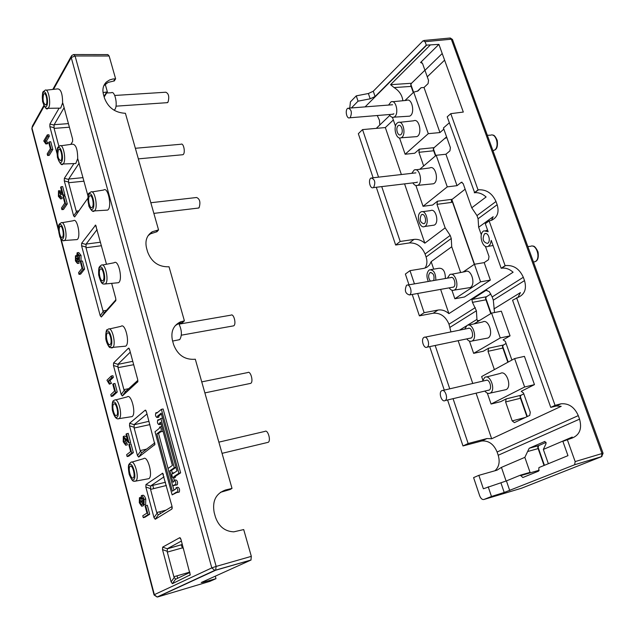 <?xml version="1.0" encoding="UTF-8"?>
<svg xmlns="http://www.w3.org/2000/svg" width="635" height="635" viewBox="0 0 635 635"><rect width="100%" height="100%" fill="white"/><g stroke="black" fill="none" stroke-linecap="round" stroke-linejoin="round"><path stroke-width="0.95" d="M351.417 107.942L358.045 101.171L370.189 98.806L375.079 96.52L426.291 45.141L425.061 41.696L451.31 39.203L449.802 38.044M426.291 45.141L438.912 44.371L463.312 112.062L450.786 113.665L447.207 116.84L474.67 192.722C478.631 192.334 482.441 193.746 486.116 196.977L471.749 207.812L463.169 183.626L461.327 182.285L457.017 185.666L447.27 186.873L436.181 155.281L419.783 169.275M474.274 192.778L478.036 189.881L450.786 113.665M478.036 189.881L478.457 189.809C486.394 189.389 492.244 193.286 495.998 201.509L497.157 204.732C499.308 212.074 497.491 217.233 491.712 220.226L489.125 220.924L485.291 223.695L488.148 231.712L484.005 230.815C477.933 233.315 482.425 249.555 488.299 246.301L490.347 244.102L491.236 240.379L501.182 268.272L505.127 265.668L489.125 220.924M505.127 265.668L505.547 265.589C513.532 264.906 519.454 268.795 523.311 277.273L524.51 280.606C526.844 288.909 524.661 294.521 517.962 297.426L512.572 300.236L550.767 407.392L555.061 405.368L516.596 297.767M555.061 405.368L561.03 403.796C568.754 403.177 574.508 407.122 578.287 415.623L579.557 419.148C582.136 428.538 579.739 434.816 572.365 437.983L562.864 441.333L567.968 455.66L538.948 467.566L538.639 471.099L522.827 477.528L520.39 475.17L506.428 480.901L483.37 488.767L478.853 475.345L496.967 470.186L501.436 467.376L524.851 457.351L530.058 472.361L520.39 475.17M603.075 453.279L452.533 39.632L451.31 39.203L602.004 453.549L575.159 461.589L567.245 439.452M446.588 136.866L434.126 147.645L419.346 149.161L418.917 152.305L423.664 165.965M443.849 129.143L439.944 132.564L428.284 133.667L413.71 92.138L418.084 90.916L421.084 87.701L424.013 87.495L439.944 132.564M419.346 149.161L414.703 153.241L405.138 154.241L428.284 133.667M388.572 105.061L391.001 101.886C396.367 99.068 399.391 115.292 393.843 117.165C392.12 117.737 390.612 116.856 389.311 114.53M393.906 113.792L392.311 114.284M392.636 101.727L406.598 100.37C412.266 97.449 415.401 114.229 409.551 116.173L407.813 116.284M411.774 173.331L414.187 170.029C419.648 167.005 423.331 183.285 417.639 185.364C415.893 185.999 414.306 185.174 412.877 182.88M417.449 182.102L415.981 182.507M415.846 169.807L429.816 167.934C435.57 164.782 439.404 181.626 433.411 183.785L431.649 183.967M397.121 123.111L398.01 122.499C403.416 119.618 406.63 135.858 401.034 137.795C396.248 140.216 392.684 126.802 397.121 123.111M401.034 134.461C398.081 137.216 395.097 128.532 398.058 125.825C400.995 123.007 404.019 131.762 401.034 134.461M399.661 122.325L413.623 120.809C419.322 117.816 422.664 134.62 416.766 136.628L415.02 136.755M415.901 185.515L423.053 206.311L432.633 205.034L437.444 201.216L436.991 204.343L445.159 227.862L450.191 235.41L451.255 238.482L451.723 246.761L460.661 272.51M425.037 268.081C427.101 264.954 427.45 261.263 426.093 256.992L425.069 254C421.759 246.356 416.536 242.665 409.4 242.935L395.645 245.023L376.293 187.261M465.145 189.182L452.247 199.271L437.444 201.216M451.429 200.2L452.247 199.271M418.917 152.305L433.681 150.765L433.292 149.193L434.126 147.645M482.433 381.198L484.751 377.38C490.355 373.848 496.11 390.43 490.188 393.105C488.41 393.906 486.624 393.224 484.838 391.073M485.799 380.413C489.855 378.063 492.911 390.557 488.204 390.271M500.428 373.388C506.325 369.713 512.342 386.842 506.103 389.628L504.444 389.993M447.405 278.162L449.763 274.63C455.319 271.28 460.065 287.711 454.215 290.108C452.438 290.83 450.739 290.076 449.128 287.853M450.413 277.741C454.462 274.876 457.144 287.869 452.374 287.274M451.39 274.312L465.415 271.589C471.273 268.105 476.226 285.099 470.059 287.591L468.32 287.869M464.717 329.113L467.042 325.453C472.623 321.953 477.909 338.487 471.995 341.035C470.217 341.797 468.479 341.082 466.781 338.892M467.908 328.509C471.964 325.906 474.829 338.645 470.09 338.201M468.638 325.096L482.703 321.953C488.585 318.31 494.101 335.399 487.878 338.05L486.18 338.368M548.354 463.709L543.338 449.437L546.092 443.524L544.878 441.412L529.217 448.246L527.614 451.533L538.131 448.596L544.044 465.471M527.614 451.533L524.851 457.351M544.425 465.312L537.829 446.516M538.131 448.596L537.734 446.961M537.893 447.977L538.71 445.595L529.304 448.207M546.124 442.373L538.71 445.595M487.323 393.128L491.077 404.035L500.713 401.653L506.158 398.899L505.611 401.947L512.191 420.902L514.406 422.624L529.741 415.377L530.273 412.298L523.486 392.994L521.216 391.303L534.464 384.627L524.637 387.001L514.612 358.569L481.632 376.571L482.783 379.913M506.071 343.495L503.404 345.011L488.545 348.226L488.021 351.298L494.379 369.61M511.897 360.053L505.341 341.4L503.134 339.844L510.064 335.867L500.277 337.939L491.569 313.118L473.996 323.898M488.545 348.226L483.267 351.258L473.639 353.346L500.277 337.939M488.021 351.298L502.872 348.059L502.468 346.662L503.404 345.011M502.872 348.059L507.849 362.26M508.214 362.069L502.571 345.988M514.612 358.569L524.439 356.362L534.464 384.627M523.788 393.859L521.033 395.232L506.158 398.899M491.077 404.035L524.637 387.001M505.611 401.947L520.478 398.264L520.073 396.891L521.01 395.248L506.135 398.915M520.478 398.264L526.939 416.703M527.312 416.528L520.176 396.184M442.214 53.523L424.958 70.318L422.513 63.429L420.576 62.492L438.912 44.371M424.926 70.223L411.528 83.272L390.549 84.677L394.097 87.574C399.272 90.853 402.193 95.242 402.86 100.735M394.097 87.574L411.115 86.408L410.734 84.757L411.528 83.272M413.575 92.273L410.813 84.328M430.07 45.22L390.549 84.677M424.013 87.495L428.077 83.622L428.53 80.351L427.276 76.819L444.603 60.15M427.276 76.819L424.958 70.318M436.181 155.281L445.921 154.241L449.921 150.868L450.398 147.614L443.436 127.976L449.334 122.793M481.314 234.783L478.647 227.251L478.084 218.757L476.964 215.598L471.749 207.812M478.647 227.251L493.197 216.702L491.458 220.321M484.465 233.91L484.783 233.72C488.434 231.688 491.26 241.832 487.474 243.395C483.044 242.268 482.044 239.109 484.465 233.91M501.182 268.272L501.579 268.2C505.547 267.645 509.389 268.978 513.104 272.217L448.905 313.626C445.421 310.65 441.785 309.459 437.983 310.063L424.14 312.69L417.679 293.481M375.079 96.52L373.269 91.226L423.061 40.783L425.061 41.696M575.159 461.589L574.627 464.749L601.615 456.621L603.083 453.303L602.004 453.549L601.488 456.684L601.901 456.486M474.528 264.247L451.866 199.628M491.133 313.388L485.648 297.744M435.793 155.615L433.372 148.709M484.195 262.62L490.363 280.083L480.592 281.829L474.424 264.263L484.195 262.62L488.482 259.715L489.014 256.5L485.386 246.261M490.363 280.083L464.471 296.99L454.858 298.767L480.592 281.829M414.449 283.877L410.004 270.661L423.823 268.367L426.855 267.311L429.522 264.978L431.149 261.668L451.723 246.761M431.149 261.668L433.713 269.153M440.619 289.377L448.905 313.626M430.887 269.621L438.96 268.272C443.182 268.041 445.325 271.455 445.373 278.511M445.921 154.241L457.017 185.666M413.71 92.138L404.963 100.528M392.438 117.324L395.47 126.127M399.534 137.954L405.138 154.241M451.366 200.343L451.493 202.414L452.12 201.089L474.313 264.343M452.12 201.089L451.953 199.922M435.832 280.17C435.777 273.074 433.649 269.645 429.443 269.867L429.022 270.121C426.522 272.812 426.283 276.598 428.308 281.472M430.395 281.115C428.212 277.995 428.053 275.209 429.919 272.748L430.173 272.59C433.451 272.971 434.634 275.622 433.721 280.535M420.433 212.273C415.822 215.495 419.822 229.148 424.625 226.505C429.966 224.401 426.212 209.082 421.045 211.892L420.433 212.273M421.322 214.868L421.703 214.63C424.926 212.876 427.276 222.456 423.934 223.766C420.124 222.631 419.251 219.662 421.322 214.868M422.569 211.685L430.609 210.59C435.8 207.788 439.563 223.028 434.181 225.123L432.665 225.346M411.115 86.408L413.274 92.567M433.681 150.765L435.475 155.885M550.767 407.392L556.339 405.995L561.213 406.321L491.657 438.769L487.013 438.531L468.146 443.508L453.065 398.677M494.927 470.765C499.046 466.987 500.134 461.812 498.205 455.255L497.094 452.001C493.8 444.167 488.696 440.492 481.79 440.984L462.986 445.953L468.146 443.508M543.338 449.437L572.238 437.063L570.778 438.436M574.627 464.749L601.488 456.684L521.343 488.299M500.92 482.822L504.206 492.466L574.484 464.82M349.75 108.069L350.433 101.862L356.259 95.861L368.387 93.512L370.189 98.806M373.269 91.226L368.387 93.512M417.29 91.329L421.084 87.701M378.547 177.141L362.545 129.596L376.285 128.365L389.827 115.387M379.801 125L379.444 120.253L377.261 115.522M451.842 199.66L452.009 200.803M474.424 264.263L463.05 272.05M478.853 475.345L473.591 477.607L479.671 495.744C480.806 498.586 482.227 499.832 483.933 499.475L491.474 496.475L488.196 486.783M395.645 245.023L400.185 241.475L381.73 186.611M362.545 129.596L358.338 133.699L373.11 177.768M358.045 101.171L356.259 95.861M504.206 492.466L491.474 496.475M408.988 284.821L405.376 274.05L410.004 270.661M412.218 294.457L419.386 315.857L424.14 312.69M450.921 331.914L449.008 324.223C445.619 316.365 440.341 312.698 433.181 313.222L419.386 315.857M429.697 346.623L444.27 390.112M447.58 399.986L462.986 445.953M494.522 312.539L493.316 300.172L492.181 296.95L489.267 291.6L486.045 290.362L471.892 299.474L472.456 302.363L476.401 310.785L476.948 319.413L477.806 321.564M491.569 313.118L501.348 311.19L510.064 335.867M459.502 330.168L466.36 325.945M467.455 325.263L476.948 319.413M493.927 308.951L520.422 292.608L517.93 297.434M404.574 183.872L424.839 243.181C421.394 240.213 417.782 238.958 413.988 239.411L400.185 241.475M423.053 206.311L447.27 186.873M451.922 290.219L454.858 298.767M449.755 388.826L435.166 345.48M501.436 467.376L506.103 481.036M458.153 340.693L472.765 383.461M476.083 393.168L491.657 438.769M376.285 128.365L385.334 127.564L401.383 174.53M445.159 227.862L424.839 243.181M393.343 119.967L385.334 127.564M469.432 341.106L473.639 353.346M472.456 302.363L485.95 299.815L485.553 298.379L486.466 296.743L471.892 299.474M485.95 299.815L490.784 313.603M490.831 293.965L486.466 296.743M441.746 390.7C445.064 388.549 448.58 398.899 445.087 400.582C441.746 402.749 438.237 392.382 441.738 390.7L441.746 390.7M350.306 117.388C352.227 112.403 351.449 109.347 347.972 108.204C344.71 109.418 346.559 119.467 349.734 117.793L350.306 117.388M423.926 337.431L424.037 337.368C427.347 335.288 430.538 345.567 427.069 347.17C423.815 349.21 420.608 339.249 423.926 337.431M406.503 285.353L406.733 285.218C410.019 283.226 412.893 293.433 409.464 294.95C405.328 293.688 404.336 290.489 406.503 285.353M373.705 187.333C375.729 182.293 374.88 179.181 371.142 177.99C367.8 179.324 370.03 189.42 373.277 187.627L373.705 187.333M157.623 596.963L215.598 570.246L250.96 560.054L251.325 556.355L216.162 566.412L75.073 55.975L109.133 55.999L107.847 54.586M215.598 570.246L216.162 566.412L211.788 567.904L214.789 570.357L215.598 570.246M53.499 89.352L71.231 57.547L211.788 567.904L154.019 594.812M31.909 129.056L31.964 127.968L44.125 106.172M137.866 380.325L125.539 391.573L124.214 390.303L121.214 394.573L122.372 395.946L137.827 381.675L137.692 379.516L129.58 349.552L128.849 348.139L128.381 348.226L113.578 362.95L113.475 365.498L121.214 394.573M100.528 242.213L86.098 244.086L85.987 247.745L101.473 245.713M86.098 244.086L97.099 229.568M106.489 264.255L95.615 225.108L81.669 243.221L81.59 245.801L100.227 315.77L101.33 316.992L115.824 300.601L115.721 298.339L111.665 283.353M70.818 144.391L72.612 141.486L72.581 138.978L63.087 103.902L62.619 102.878L60.69 108.125L59.388 108.148M73.922 163.576L64.365 178.3L64.302 180.896L73.628 215.892L74.66 216.924L87.789 198.326M87.797 198.295L77.541 212.804L76.51 211.78L73.628 215.892M154.821 442.841L141.883 452.692L140.502 451.271L137.47 455.597L138.668 457.097L154.876 444.54L146.399 411.67L145.153 410.21L129.643 423.243L129.524 425.767L137.47 455.597M114.094 110.228L114.927 109.403C118.062 105.235 114.792 90.234 111.308 92.758L106.688 92.964M178.308 339.923L179.824 339.479C182.189 335.264 181.832 329.946 178.768 323.525M189.913 572.429L175.72 579.231L174.228 577.469L171.109 581.906L172.402 583.676L190.214 574.85L180.991 539.48L179.649 537.742L162.663 547.124L162.504 549.6L171.109 581.906M164.028 476.798L150.757 485.87L165.497 482.243L150.741 485.886L150.559 489.41L166.378 485.489M172.061 506.468L162.639 473.25L145.979 484.529L145.844 487.029L153.995 517.636L155.234 519.271L171.887 509.048L172.061 506.468L158.313 514.882L156.734 512.548L150.559 489.41M189.825 572.095L173.887 576.739L174.228 577.469M173.887 576.739L167.307 552.101L182.507 547.854L181.102 544.854L182.277 544.211M162.504 549.6L167.227 551.291L167.307 552.101M251.325 556.355L243.705 529.566L233.831 531.836C224.877 531.455 218.742 526.51 215.424 516.993L214.201 512.635C212.09 501.063 215.86 493.522 225.504 489.998L232.013 488.41L195.294 359.188L194.755 359.283C184.634 359.87 177.586 354.973 173.609 344.591L172.474 340.55C170.593 331.621 173.299 325.374 180.594 321.81L184.396 320.858L169.021 266.74L168.481 266.803C158.432 266.906 151.471 261.945 147.622 251.928L146.534 248.039C144.859 240.784 146.788 235.347 152.297 231.735L158.552 229.902L125.397 113.244L124.873 113.26C114.935 112.601 108.148 107.561 104.489 98.123L103.473 94.496C102.179 89.376 103.164 85.209 106.418 82.01L109.672 79.915L112.951 78.994L115.618 78.819L114.229 81.018L113.689 81.05L115.094 78.827M68.421 123.619L54.165 124.682L64.111 107.712M59.111 108.148L49.903 124.031L49.855 126.651L56.952 153.297M58.896 146.375L54.094 128.389L69.398 127.222M49.855 126.651L54.038 127.706L54.094 128.389M181.166 544.814L167.386 548.815L162.663 547.124M167.529 548.592L181.419 541.036M183.475 548.632L182.507 547.854M128.714 388.676L123.896 389.628L124.214 390.303M123.896 389.628L118.023 367.649L133.683 364.704M113.475 365.498L117.959 366.895L118.023 367.649M129.524 425.767L134.088 427.26L134.215 424.736L129.643 423.243M134.088 427.26L134.16 428.03L149.9 424.609M149.003 421.291L134.215 424.736M134.334 424.458L147.01 413.941M146.582 449.12L140.184 450.58L140.502 451.271M140.184 450.58L134.16 428.03M132.771 361.323L118.062 364.355L113.578 362.95M118.173 364.053L130.286 352.147M161.401 414.004L159.202 415.774L157.48 416.147L157.067 417.56C155.591 416.766 155.17 415.187 155.821 412.814L156.678 413.194L161.393 409.345L178.903 473.258L173.966 476.575L173.569 477.917C172.037 477.123 171.585 475.52 172.212 473.107L173.141 473.543L176.982 470.94L161.171 413.163L157.48 416.147M173.966 476.575L175.689 476.155L180.642 472.837L163.124 408.98L161.393 409.345M180.642 472.837L178.903 473.258M175.689 476.155L174.982 477.568M172.522 473.027L174.419 472.678M159.202 415.774L158.464 417.258M156.139 412.75L157.67 412.385M155.011 431.736L159.266 428.403L159.679 427.006C161.171 427.792 161.592 429.379 160.957 431.76L160.076 431.363L156.821 433.888L172.387 491.172L175.768 488.982L176.165 487.656C177.705 488.45 178.165 490.053 177.554 492.482L176.601 492.022L172.148 494.871L155.011 431.736M160.687 431.84L158.536 433.507L156.821 433.888M176.982 492.442L172.148 494.871M158.536 433.507L168.045 468.463M172.799 485.958L173.942 490.164M176.474 487.585L177.887 487.228C179.435 488.013 179.895 489.625 179.276 492.046L178.975 492.125M159.988 426.934L161.806 426.593M162.973 430.863L162.354 431.451M160.814 422.942L159.417 423.243L159.012 424.648C157.52 423.855 157.099 422.275 157.742 419.902L158.615 420.283L160.853 418.489L174.307 467.717L169.839 470.789L172.958 482.251L173.792 481.703L174.188 480.37C175.72 481.163 176.173 482.767 175.554 485.188L174.617 484.735L172.72 485.973L167.973 468.511L172.41 465.431L160.631 422.283L159.417 423.243M162.528 418.132L160.853 418.489M175.022 485.172L172.72 485.973M175.99 467.312L174.307 467.717M175.998 467.328L171.561 470.376L169.839 470.789M171.561 470.376L172.291 473.059M173.609 477.909L174.268 480.322M174.49 480.298L175.911 479.949C177.443 480.735 177.903 482.338 177.284 484.759L176.975 484.838M161.028 423.743L160.409 424.347M158.059 419.83L159.655 419.449M47.625 155.527L47.196 153.9L50.348 148.661L48.736 142.597L49.157 141.883L51.205 149.59L47.625 155.527L49.212 155.384L52.8 149.455L51.205 149.59M52.8 149.455L50.76 141.748L49.157 141.883M61.92 209.645L61.476 207.978L64.778 203.089L63.127 196.882L63.571 196.215L65.667 204.113L61.92 209.645L63.516 209.463L67.278 203.93L65.667 204.113M67.278 203.93L65.175 196.04L63.571 196.215M79.018 274.368L78.565 272.653L82.042 268.208L80.351 261.818L80.82 261.207L82.971 269.335L79.018 274.368L80.621 274.137L84.59 269.105L82.971 269.335M84.59 269.105L82.431 260.985L80.82 261.207M111.252 396.423L110.776 394.613L114.61 391.033L112.824 384.294L113.34 383.802L115.61 392.366L111.252 396.423L112.871 396.089L117.245 392.041L115.61 392.366M117.245 392.041L114.975 383.484L113.34 383.802M127.135 456.549L126.643 454.7L130.659 451.564L128.826 444.651L129.365 444.222L131.699 453.009L127.135 456.549L128.77 456.176L133.342 452.628L131.699 453.009M133.342 452.628L131.008 443.849L129.365 444.222M143.272 517.66L142.772 515.763L146.971 513.096L145.09 506L145.653 505.635L148.05 514.652L143.272 517.66L144.915 517.239L149.701 514.223L148.05 514.652M149.701 514.223L147.312 505.214L145.653 505.635M141.51 502.237L139.891 499.554L139.771 502.38L141.303 504.396L141.661 506.222L139.311 502.729L139.414 497.753L140.891 499.07L141.351 495.617C142.296 495.649 143.216 496.927 144.113 499.451L143.978 504.904L143.439 503.19L143.629 499.761L141.843 497.483L142.065 502.087L141.51 502.237L143.716 501.666L142.065 502.087M143.129 498.586L143.716 501.666M141.327 501.571L142.946 503.984L141.303 504.396M142.946 503.984L143.304 505.801L141.661 506.222M141.557 495.57L142.994 495.213C143.947 495.236 144.867 496.514 145.764 499.039L145.629 504.484L143.978 504.904M126.571 433.681L129.024 442.936L123.761 438.166L123.666 441.42L125.285 443.405L125.69 445.222L123.206 441.746L123.309 436.396L127.849 440.976L126.032 434.126L128.214 433.324L130.667 442.571L129.024 442.936M130.667 442.571L130.27 442.69M125.103 439.055L125.301 441.063L126.682 443.095M125.69 445.222L127.325 444.849L126.921 443.039L125.285 443.405M123.555 436.34L124.944 436.039L126.873 437.277M111.72 377.698L108.339 380.968L109.855 383.683L109.347 384.175L106.95 380.222L111.276 376.023L111.72 377.698L113.355 377.388L109.966 380.651L108.339 380.968M109.966 380.651L111.482 383.373L109.855 383.683M111.482 383.373L109.347 384.175M113.355 377.388L112.911 375.714L111.276 376.023M78.915 259.659L79.018 256.111L77.565 254.46L77.748 259.104L77.279 259.493L75.93 257.397L75.819 260.358L77.137 261.763L77.47 263.462L75.438 260.906L75.454 255.818L76.708 256.548L77.137 252.77L79.415 255.595L79.399 261.168L78.915 259.659M78.827 255.587L79.161 258.366M79.105 258.921L77.748 259.104M79.065 259.128L77.279 259.493M77.303 259.485L78.438 261.588M77.47 263.462L79.081 263.239L78.748 261.549L77.137 261.763M77.486 252.722L78.748 252.555L81.034 255.381L81.01 260.945L79.399 261.168M61.063 186.746L63.27 195.056L62.897 195.358L58.857 192.413L58.769 195.81L60.15 197.128L60.523 198.787L58.388 196.334L58.499 190.762L62.254 193.58L60.619 187.42L61.063 186.746L62.667 186.579L64.873 194.889L63.27 195.056M64.873 194.889L62.897 195.358M60.198 193.032L60.365 195.636L61.174 197.017M60.523 198.787L62.119 198.612L61.746 196.961L60.15 197.128M62.119 198.612L61.611 198.747M59.007 190.706L61.611 191.143M47.704 136.39L44.926 141.113L46.244 143.232L45.823 143.939L43.751 140.946L47.307 134.882L47.704 136.39L49.3 136.263L46.514 140.986L44.926 141.113M46.514 140.986L47.831 143.097L46.244 143.232M47.831 143.097L47.411 143.812L45.823 143.939M49.3 136.263L48.895 134.755L47.307 134.882M220.393 492.347L230.124 489.514L232.013 488.41M250.96 560.054L201.231 582.525L203.121 582.271L202.978 581.739M148.153 235.609L150.535 233.807L156.988 231.719L158.552 229.902M177.689 578.287L177.022 575.826M160.377 513.683L159.861 511.739M153.67 488.64L152.797 485.37M115.935 299.736L104.346 312.73L103.172 311.563L85.987 247.745M78.923 210.86L76.216 211.169L68.612 182.729L84.003 181.173M76.216 211.169L76.51 211.78M64.302 180.896L68.556 182.031L68.612 182.729M83.042 177.617L68.699 179.046L79.129 163.171M68.556 182.031L68.62 179.427L64.365 178.3M109.133 55.999L115.618 78.819M105.227 84.257L107.371 91.877L103.06 92.599M104.164 96.957L107.371 91.877M54.038 127.706L54.086 125.087L49.903 124.031M54.165 124.682L54.086 125.087M60.896 145.764L72.35 144.177C75.835 144.28 77.613 149.066 77.692 158.559L75.803 163.505L74.478 163.552M100.147 269.28L100.394 269.042C102.838 266.946 105.466 279.09 102.902 280.606C100.616 282.583 97.949 271.597 100.147 269.28M143.526 458.676C147.685 454.93 153.368 476.131 148.86 478.671L147.661 478.893M130.143 466.304C132.477 464.201 135.715 476.329 133.231 477.885C130.881 479.996 127.659 467.868 130.135 466.312L130.143 466.304M58.388 149.916L58.777 149.479C61.055 147.598 63.151 159.353 60.77 160.679C58.047 159.25 57.253 155.662 58.388 149.916M46.157 90.186L57.571 88.892C60.865 88.963 62.547 93.623 62.619 102.878M43.561 94.345L44.013 93.813C46.244 91.996 48.141 103.695 45.815 104.958C43.236 103.6 42.489 100.06 43.561 94.345M109.387 328.962L121.015 326.334C125.27 322.437 130.278 343.67 125.674 346.154L124.333 346.321M107.291 333.145L107.458 333.002C109.839 330.906 112.649 342.971 110.125 344.495C107.839 346.504 105.021 335.216 107.291 333.145M113.705 404.074L113.776 404.011C116.086 401.939 119.078 413.917 116.626 415.425C114.348 417.449 111.371 405.844 113.705 404.074M115.546 399.939L127.127 396.931C131.239 393.057 136.565 414.123 132.08 416.6L130.85 416.79M59.865 226.703L60.158 226.393C62.333 224.552 64.572 236.022 62.294 237.315C60.317 239.03 58.023 228.997 59.865 226.703M62.095 222.694L73.398 220.734C77.272 217.305 81.248 237.482 77.105 239.585L75.898 239.673M102.473 265.041L114.133 262.763C118.491 258.858 123.166 280.241 118.491 282.71L117.062 282.845M103.854 85.638L108.117 82.407L113.689 81.05M175.316 325.549L178.792 323.517L182.721 322.437L184.396 320.858M91.964 191.921L103.656 190.032C108.069 186.166 112.332 207.685 107.617 210.098L106.124 210.185M89.4 196.207L89.749 195.85C92.226 193.778 94.623 205.994 92.035 207.486C89.781 209.399 87.312 198.787 89.4 196.207M88.035 196.167L77.692 158.559M73.668 54.539L75.073 55.975L71.231 57.547L71.66 55.562L73.636 54.546M117.959 366.895L118.062 364.355M167.227 551.291L167.386 548.815M209.891 581.358L215.987 578.668L203.121 582.271M215.297 576.167L215.987 578.668M166.68 102.711L168.021 102.171C169.466 96.814 168.719 93.496 165.775 92.226L114.737 95.464M179.133 324.128L230.989 315.151C233.775 313.118 236.609 324.326 233.68 325.842L232.847 325.985M197.898 208.121L199.112 207.716C200.684 202.287 199.842 198.882 196.58 197.501L150.828 202.732M264.985 431.379C267.811 429.22 271.224 440.658 268.232 442.309L267.43 442.5M182.094 154.789L182.936 154.71C185.722 153.432 183.682 142.454 180.999 144.248L135.358 148.28M201.739 381.881L247.777 372.554C250.587 370.443 253.706 381.77 250.746 383.349L249.92 383.524M425.069 254L450.191 235.41M426.093 256.992L451.255 238.482M539.25 470.217L520.557 475.663M525.185 417.528L512.191 420.902M503.134 339.844L503.722 339.717M502.642 347.456L502.491 346.297M521.216 391.303L521.645 391.2M520.248 397.653L520.089 396.565M420.576 62.492L421.862 62.42M410.932 84.741L410.901 85.844M474.67 192.722L478.457 189.809M476.964 215.598L495.998 201.509M478.084 218.757L497.157 204.732M501.579 268.2L505.547 265.589M451.493 202.414L436.991 204.343M433.467 150.193L433.427 148.876M555.538 406.162L560.173 403.987M497.094 452.001L578.287 415.623M481.02 441.15L486.243 438.698M498.205 455.255L579.557 419.148M509.73 490.553L506.428 480.901M365.101 106.878L426.712 45.101M461.097 182.42L462.129 182.293M527.844 246.57L530.566 246.309C536.361 243.459 541.076 258.366 535.361 261.549L533.503 262.112M487.347 135.295L490.633 135.184C495.998 132.786 499.769 146.447 494.713 150.003L492.982 150.765M446.77 137.382L444.484 138.692M449.008 324.223L475.297 307.61M450.064 327.303L476.401 310.785M409.4 242.935L413.988 239.411M433.181 313.222L437.983 310.063M485.584 297.974L485.727 299.22M479.877 320.294L477.425 320.778M486.045 290.362L486.926 290.203M492.181 296.95L523.311 277.273M493.316 300.172L524.51 280.606M521.843 488.132L483.933 499.475M61.151 239.244L154.392 594.82L157.123 597.003L157.861 596.908L210.114 581.295M58.452 228.957L31.964 127.968L32.425 126.135M81.669 243.221L86.003 244.443M95.123 225.258L96.385 226.909M122.372 395.946L125.373 391.668M137.89 381.373L137.557 382.143M74.66 216.924L77.541 212.804M145.979 484.529L150.622 486.116M162.211 473.281L163.457 474.702M138.668 457.097L141.708 452.763M154.948 444.032L154.575 445.048M172.402 583.676L175.522 579.231M190.238 573.937L189.841 575.413M179.649 537.742L180.88 539.091M145.153 410.21L146.407 411.702M145.844 487.029L150.487 488.617M166.172 510.103L156.734 512.548M153.995 517.636L157.067 513.255M155.234 519.271L158.313 514.882M172.283 507.802L171.887 509.048M128.381 348.226L129.635 349.766M143.32 500.483L141.676 500.896M141.414 501.967L139.771 502.38M140.819 497.395L139.573 497.705M145.764 499.039L144.113 499.451M125.301 441.063L123.666 441.42M127.262 438.753L126.262 438.975M77.938 254.476L77.486 254.54M79.002 257.85L77.399 258.064M77.422 260.144L75.819 260.358M81.034 255.381L79.415 255.595M59.333 192.429L58.785 192.484M60.365 195.636L58.769 195.81M61.873 192.127L60.896 192.23M223.385 491.252L225.504 489.998M156.432 231.791L158.02 229.949M62.532 103.703L63.325 104.799M101.33 316.992L104.275 312.777M115.84 300.553L115.61 300.998M100.227 315.77L103.172 311.563M106.482 310.34L102.862 310.92M81.59 245.801L85.923 247.023M77.597 159.329L78.367 160.377M134.588 481.29L135.739 481.1C139.851 478.742 134.596 458.907 130.802 462.383M129.659 464.487C132.778 462.002 136.898 477.52 133.691 479.735C130.548 482.06 126.524 466.765 129.659 464.487M57.952 148.288C60.5 143.994 64.206 157.837 61.587 161.901C59.023 166.045 55.388 152.384 57.952 148.288M61.69 164.044L62.921 164.005C66.865 162.012 63.421 142.653 59.706 145.931L58.301 146.987C57.174 147.288 56.88 150.765 57.428 157.432C59.952 163.743 61.785 165.941 62.921 164.005L75.803 163.505M46.704 108.315L47.903 108.307C51.752 106.41 48.633 87.154 44.99 90.313L43.394 91.591C42.505 91.599 42.235 94.917 42.585 101.552C44.942 107.942 46.712 110.196 47.903 108.307L60.69 108.125M43.14 92.766C45.561 88.194 49.173 101.687 46.68 106.037C44.236 110.466 40.688 97.139 43.14 92.766M111.244 347.916L112.522 347.782C116.713 345.472 112.07 325.604 108.196 329.232L107.617 329.565C106.323 329.136 105.72 332.113 105.791 338.503C106.18 342.503 109.141 347.996 110.188 347.615L125.674 346.154M106.815 331.383C109.776 328.073 113.792 343.083 110.752 346.138C107.775 349.29 103.838 334.494 106.815 331.383M113.228 402.296C116.205 399.455 120.213 414.576 117.157 417.155C114.157 419.846 110.236 404.94 113.228 402.296M117.88 418.79L119.055 418.632C123.134 416.338 118.205 396.629 114.459 400.217L114.229 400.336C112.466 400.367 111.831 403.606 112.332 410.051C114.879 419.83 117.872 419.108 119.055 418.632L132.08 416.6M59.444 225.076C61.944 221.329 65.588 235.133 63.008 238.657C60.484 242.268 56.912 228.64 59.444 225.076M63.341 240.578L64.468 240.506C68.247 238.554 64.548 219.686 61.016 222.877L59.896 223.655C58.158 224.163 58.118 228.521 59.761 236.712C61.436 240.157 63 241.419 64.468 240.506L77.105 239.585M103.91 284.067L105.243 283.964C109.514 281.662 105.172 261.66 101.203 265.287L100.314 265.851C99.774 267.406 98.401 265.065 98.663 274.891C101.679 286.575 103.513 283.527 105.243 283.964L118.491 282.71M99.679 267.533C102.6 263.803 106.616 278.662 103.608 282.146C100.655 285.718 96.726 271.058 99.679 267.533M104.005 96.393L106.839 91.908M92.932 210.979L94.321 210.907C98.623 208.653 94.663 188.539 90.638 192.135L89.416 192.976C87.686 193.032 87.519 197.445 88.9 206.232C91.321 210.812 93.131 212.368 94.321 210.907L107.617 210.098M88.94 194.493C91.797 190.294 95.774 204.922 92.837 208.875C89.956 212.916 86.058 198.477 88.94 194.493M182.174 322.532L183.864 320.937M393.843 117.165L409.551 116.173M417.639 185.364L433.411 183.785M401.034 137.795L416.766 136.628M490.188 393.105L506.103 389.628M486.243 377.015L500.372 373.42M454.215 290.108L470.059 287.591M471.995 341.035L487.878 338.05M529.217 448.246L538.607 445.643M503.174 339.82L503.674 339.717M420.942 62.246L421.481 62.222M423.974 40.473L449.794 38.044M452.469 39.465L450.302 38.005M487.632 230.267L485.846 230.537M493.077 245.531L488.299 246.301M434.181 225.123L424.625 226.505M481.79 440.984L487.013 438.531M556.339 405.995L561.03 403.796M461.327 182.285L461.875 182.213M532.694 246.15C534.194 245.666 535.98 247.61 538.043 251.992C538.782 257.286 537.908 260.461 535.424 261.533L533.487 262.072M492.704 135.152C493.982 134.771 495.498 136.549 497.245 140.478C497.872 145.637 497.102 148.788 494.927 149.939L492.935 150.638M446.834 137.557L444.643 138.549M484.783 233.72L485.942 233.545M430.173 272.59L431.078 272.439M421.703 214.63L422.648 214.503M486.751 380.19L442.674 390.485M489.156 390.041L445.087 400.582M349.734 117.793L393.319 114.197M348.948 108.133L392.589 104.751M469.019 328.239L424.998 337.169M471.067 337.995L427.069 347.17M451.66 277.424L407.71 285.044M453.382 287.099L409.464 294.95M373.277 187.627L417.005 182.388M372.134 177.879L415.901 172.863M251.095 559.983L214.789 570.357L157.115 597.019L154.067 594.971M154.035 594.876L60.587 238.442M58.483 230.41L31.837 128.778L32.385 126.111L43.815 105.585M179.586 339.669L172.617 341.058M180.046 537.734L180.53 538.274M128.849 348.139L129.238 348.615M175.292 477.496L173.569 477.917M158.782 417.187L157.067 417.56M179.276 492.046L177.554 492.482M162.671 431.379L160.957 431.76M177.284 484.759L175.554 485.188M160.726 424.275L159.012 424.648M128.976 442.976L130.619 442.611M75.835 255.707L76.613 255.595M63.063 195.294L64.667 195.12M60.428 198.874L62.024 198.699M150.535 233.807L152.297 231.735M95.615 225.108L95.941 225.536M100.394 269.042L101.195 268.923M130.746 462.423C129.08 464.447 127.325 463.542 129.207 474.377C133.302 484.021 133.779 480.52 135.739 481.1L148.86 478.671M131.802 462.113L143.47 458.716M60.158 226.393L60.833 226.314M113.776 404.011L114.467 403.868M58.777 149.479L59.523 149.416M44.013 93.813L44.744 93.766M130.135 466.312L130.81 466.153M107.458 333.002L108.204 332.867M104.759 84.677L106.418 82.01M89.749 195.85L90.583 195.763M107.871 54.586L74.192 54.539M178.792 323.517L180.594 321.81M145.598 410.154L146.018 410.654M162.639 473.25L163.084 473.766M181.102 544.854L167.489 548.632M52.808 89.432L71.215 56.372M115.999 106.172L167.505 102.656M233.68 325.842L181.348 335.185M153.861 213.384L198.739 208.018M264.978 431.387L218.861 442.143M268.232 442.309L222.044 453.342M138.366 158.877L182.936 154.71M250.746 383.349L204.867 392.898"/></g></svg>

